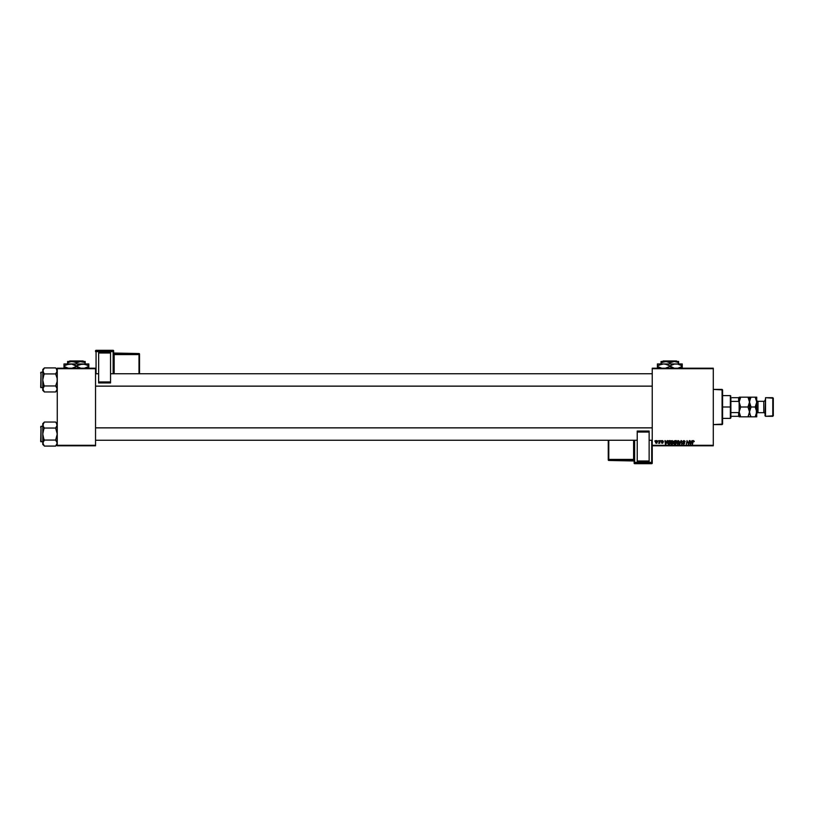 <?xml version="1.0" encoding="UTF-8"?>
<svg xmlns="http://www.w3.org/2000/svg" width="814" height="814" viewBox="0 0 814 814"><rect width="100%" height="100%" fill="white"/><g stroke="black" fill="none" stroke-linecap="round" stroke-linejoin="round"><path stroke-width="1.22" d="M652.238 368.193L713.288 368.193L713.288 368.711L652.238 368.711L652.238 445.289L713.288 445.289L713.288 368.193L652.238 368.193L652.238 368.711L652.238 368.193M670.533 442.684L671.418 440.791L673.056 441.086L673.331 442.572L672.384 444.149L671.112 444.088L670.543 442.969L671.784 444.302L672.852 443.752L673.351 442.144L672.11 440.578L670.533 442.684M667.165 440.628L665.893 444.251L664.936 440.628L665.435 441.615L666.717 441.615L665.435 441.615L664.936 440.628L665.425 444.251L667.572 440.628L665.893 444.251L665.313 440.628M693.406 440.588L694.22 441.626L693.121 441.188L692.541 444.251L692.856 440.903L693.497 440.578L692.165 444.251L693.467 441.005L693.823 441.758L694.24 441.381L693.823 441.758L693.467 441.005L692.979 441.687L692.541 444.251L692.612 441.595L693.497 440.578L694.24 441.381L693.497 440.578L694.24 441.381L693.497 440.578L694.24 441.381L693.497 440.578L692.612 441.595M683.689 443.874L684.309 443.355L683.689 443.874L684.309 443.355L683.689 443.874L684.309 443.355L683.689 443.874L682.997 443.213L683.689 443.874L682.997 443.213L683.689 443.874L682.997 443.213L683.689 443.874L682.997 443.213L683.689 443.874L684.309 443.355L682.885 441.219L683.943 440.578L685.012 441.33L684.686 441.849L684.299 441.076L683.241 441.351L684.686 443.223L683.679 444.302L682.62 443.172L683.618 443.874L684.309 443.264L682.804 441.646L684.309 443.355L683.689 443.874L682.62 443.172L683.679 444.302L684.686 443.335L683.18 441.615L683.923 441.005L685.062 441.809L683.943 440.578L682.814 441.534M679.832 444.251L681.003 440.628L682.04 444.251L681.186 441.147L679.425 444.251L681.186 441.147L682.04 444.251L681.481 440.628L681.654 444.251M676.556 442.684L677.95 440.598L678.988 440.974L679.364 442.358L678.876 443.752L677.655 444.291L676.556 442.684L677.797 444.302L678.876 443.752L679.375 442.144L678.133 440.578L676.597 442.155M654.782 441.147L655.25 440.628L654.782 441.147M674.267 444.169L674.826 444.251L673.819 443.365L674.043 441.147L676.363 440.628L675.752 444.251L673.941 443.864L673.87 441.758L674.318 444.19L675.752 444.251L676.363 440.628L674.908 440.628L676.363 440.628L675.752 444.251L674.318 444.19L673.88 441.646M691.951 440.628L690.679 444.251L689.723 440.628L690.221 441.615L691.503 441.615L690.221 441.615L689.723 440.628L690.211 444.251L692.358 440.628L690.679 444.251L690.099 440.628M687.158 442.124L686.406 444.251L687.016 440.628L688.461 443.701L689.346 440.628L688.725 444.251L687.291 441.178L686.406 444.251L687.016 440.628L688.461 443.701L687.016 440.628L686.406 444.251L687.291 441.178L688.725 444.251L689.346 440.628L688.329 444.251M661.833 442.46L662.728 442.623L661.64 441.341L662.535 440.578L663.43 441.524L662.169 441.005L663.074 442.785L661.833 443.203L661.456 442.511L662.728 442.623L661.69 441.605L662.057 440.679L661.64 441.341L662.728 442.623L661.456 442.511L662.311 443.315L663.095 442.562L662.016 441.32L663.43 441.473L662.016 441.32L663.095 442.562L662.311 443.315L661.456 442.511L662.331 442.979L662.688 442.409L661.64 441.341L662.535 440.578L663.43 441.473M668.691 440.72L670.339 440.628L669.729 444.251L667.734 443.63L667.836 441.564L668.691 440.72L667.572 442.765L668.365 444.2L669.729 444.251L670.339 440.628L669.271 440.628L670.339 440.628L669.729 444.251L668.365 444.2L667.572 442.765L668.426 444.22M656.247 443.304L655.545 441.656L656.267 440.669L657.325 440.903L656.898 443.152L655.972 443.223L655.484 442.206L656.359 443.315L657.549 441.636L656.99 440.639M658.261 441.147L658.73 440.628L658.261 441.147M659.401 442.816L658.587 443.213L660.185 440.628L659.737 443.264L659.452 442.714L658.587 443.213L659.605 441.687L658.587 443.213L659.452 442.714L659.737 443.264L660.185 440.628L659.35 443.264M660.805 441.147L661.263 440.628L660.805 441.147M652.238 445.807L713.288 445.807L713.288 368.711L652.238 368.711L652.238 445.807L652.238 445.289L713.288 445.289L713.288 445.807L652.238 445.807L652.238 462.403A0.519 0.519 180 0 1 651.719 462.922L651.719 463.685L634.645 463.685L634.645 462.922L651.719 462.922L651.719 463.685L634.126 463.166A0.519 0.519 -0 0 0 634.645 463.685L634.645 462.922A0.519 0.519 180 0 1 634.126 462.403L634.126 463.166L634.126 462.403L651.719 462.383L651.719 440.262L651.719 462.383L634.645 462.383L634.645 440.262L634.645 462.383L634.126 462.403L634.645 462.922L634.645 462.383L634.645 462.922L651.719 462.922L652.238 445.807M57.255 368.193L95.543 368.193L95.543 368.711L57.255 368.711L57.255 445.289L95.543 445.289L95.543 368.193L57.255 368.193L57.255 368.711L57.255 368.193M57.255 445.807L95.543 445.807L95.543 368.711L57.255 368.711L57.255 445.807L57.255 445.289L95.543 445.289L95.543 445.807L57.255 445.807M673.819 443.365L674.318 442.49L674.318 444.19L673.87 441.758L674.908 440.628M674.318 442.49L673.87 441.758M674.246 441.768L675.701 442.277L674.307 442.053L675.203 441.056L674.246 441.768M674.419 443.772L675.437 443.823L674.196 443.355L674.796 443.823L674.47 442.806L674.328 443.711M674.704 442.724L675.63 442.694L675.437 443.823L675.63 442.694L674.318 442.958M675.915 441.056L675.701 442.277L675.915 441.056L674.837 441.076L675.915 441.056M679.212 441.33L679.364 442.012M679.375 442.144L678.876 443.752L677.797 444.302L678.876 443.752M678.245 443.762L678.998 442.134L678.581 443.477L678.998 442.134L678.103 441.005L677.482 441.269M677.574 441.188L676.933 442.724L677.818 443.874L676.933 442.724L677.818 443.874L678.581 443.477L677.716 443.864L678.998 442.134L678.103 441.005L676.953 443.05M677.431 443.772L678.693 443.325M678.408 441.066L678.998 442.134L678.418 441.066M676.933 442.582L678.031 443.844M676.973 443.131L678.031 441.005M681.308 442.094L681.186 441.147L680.942 441.737M681.186 441.147L680.88 441.88M681.003 440.628L679.425 444.251L681.003 440.628M684.94 441.127L685.062 441.687M683.394 442.033L684.259 442.541L683.18 441.615L684.594 441.32L683.18 441.615L684.686 443.335L683.679 444.302L682.997 443.131M683.679 444.302L684.686 443.335L684.259 442.541L684.686 443.335L683.679 444.302L682.62 443.243M684.096 442.979L682.804 441.646L683.943 440.578M684.208 443.07L683.526 442.663M693.864 441.442L693.009 441.503M693.467 441.005L692.979 441.687L693.467 441.005M690.455 443.406L690.272 442.043L690.496 443.854L691.3 442.043L690.496 443.854M690.272 442.043L691.3 442.043L690.272 442.043M688.481 443.477L688.573 442.836M663.054 441.575L662.515 440.913L663.054 441.575L662.515 440.913L663.054 441.575L662.515 440.913L662.016 441.32L663.095 442.562L662.311 443.315L661.456 442.511M662.016 441.269L662.515 440.913L662.016 441.32L663.095 442.562L662.382 443.304M663.095 442.562L662.097 441.544L663.074 442.785M662.372 442.175L661.64 441.341L662.535 440.578L661.64 441.341L662.535 440.578L661.64 441.341L662.291 442.124M665.669 443.406L665.486 442.043L665.71 443.854L666.513 442.043L665.71 443.854M665.486 442.043L666.513 442.043L665.486 442.043M668.874 443.823L667.948 442.796L668.192 441.717L668.518 443.803M669.128 441.066L668.528 441.28M669.271 441.056L669.891 441.056L669.423 443.823L669.891 441.056L669.22 441.056M667.958 442.511L669.403 441.056M673.351 442.012L672.852 443.752L671.784 444.302M672.222 443.762L672.934 441.737L671.458 441.269M671.55 441.188L670.909 442.724L671.794 443.874L670.909 442.724L671.794 443.874L672.557 443.477L671.692 443.864L672.975 442.134L672.079 441.005L670.929 443.05M671.408 443.772L672.669 443.325M672.384 441.066L672.975 442.134L672.008 441.005M670.97 442.155L672.018 443.844M670.95 443.131L672.079 441.005L672.964 441.931M657.549 441.636L656.654 440.578L657.549 441.778M656.359 443.315L655.484 442.206L656.359 443.315M656.654 440.578L655.484 442.206M656.186 442.938L657.173 441.676L656.379 442.979L655.86 442.104L656.43 442.979M656.043 441.412L656.379 442.979M656.949 442.582L656.654 440.913L656.084 441.32M657.163 441.88L656.654 440.913L657.173 441.676L656.654 440.913L656.135 442.908M657.173 441.676L656.552 440.923M659.452 442.714L658.587 443.213M659.574 441.86L659.004 442.877M659.798 440.628L659.605 441.687M722.079 424.593L722.598 424.074L722.598 389.926L722.079 389.407L722.079 424.593L722.079 389.407L713.288 389.407L722.598 389.926L722.598 424.074L713.288 424.593L722.079 424.593M57.133 424.247L56.298 422.751L57.143 425.814L57.143 424.267L55.647 422.039L56.298 422.751L55.647 422.039L44.383 422.039L55.647 422.039L57.133 424.247M42.888 443.864L44.383 446.082L42.766 443.081L44.383 440.069L55.647 440.069L57.255 443.081L55.647 446.082L44.383 446.082L42.888 443.864M41.015 441.819L41.015 426.302L40.7 441.514L42.766 441.819L40.7 441.514L41.015 426.302L41.015 441.819M42.766 426.302L41.015 426.302L42.766 426.302M57.133 443.864L56.807 441.534M55.647 440.069L56.298 440.791L55.647 440.069L57.143 435.632L57.143 432.499L55.647 428.042L56.807 426.597L55.647 428.042L44.383 428.042L55.647 428.042L56.298 427.33L55.647 428.042L57.255 434.055L55.647 440.069L44.383 440.069L42.888 442.287L43.213 444.617L44.383 446.082L55.647 446.082L57.255 443.081M44.383 440.069L43.732 438.644L44.383 440.069L42.766 443.081L42.766 444.475L43.732 445.36M42.766 423.646L42.766 425.04L44.383 422.039L42.766 423.646L42.766 434.055L43.732 438.644L42.766 434.055L43.213 444.617M43.213 426.587L43.213 423.494L42.766 425.04L43.732 427.33L42.888 425.834L44.383 428.042L43.732 427.33L44.383 428.042L43.732 429.477L44.383 428.042M56.807 426.597L57.255 425.04L55.647 428.042M44.383 422.039L42.766 425.04L42.766 434.055L43.732 429.477L42.766 434.055L42.766 443.081M43.223 441.524L42.888 442.287M652.238 427.889L95.543 427.889L652.238 427.889M95.543 386.111L652.238 386.111L95.543 386.111M57.133 370.136L56.298 368.64L57.143 371.703L56.298 368.64L57.133 370.136M55.647 367.918L56.298 368.63L55.647 367.918L44.383 367.918L55.647 367.918L57.255 369.525L55.647 367.918M55.647 385.958L56.298 386.67L55.647 385.958L57.143 381.512L57.143 378.378L55.647 373.931L56.807 372.476L55.647 373.931L44.383 373.931L55.647 373.931L56.298 373.209L55.647 373.931L57.143 378.378L57.143 381.512L55.647 385.958L44.383 385.958L42.888 388.166L42.766 390.354L44.383 391.961L42.766 388.96L44.383 385.958L55.647 385.958L57.255 388.96L55.647 391.961L44.383 391.961L42.888 389.753L44.383 391.961L55.647 391.961L57.133 389.753L56.807 387.413M41.015 387.698L41.015 372.181L40.7 387.393L42.766 387.698L40.7 387.393L41.015 372.181L41.015 387.698M42.766 372.181L41.015 372.181L42.766 372.181M44.383 385.958L43.732 384.523L44.383 385.958L42.766 388.96L42.766 390.354L43.732 391.249M42.766 369.525L42.766 370.919L44.383 367.918L42.766 369.525L42.766 379.945L43.732 384.523L42.766 379.945L43.213 390.506M43.213 372.466L42.888 370.136L43.732 373.209L42.888 371.713L44.383 373.931L43.732 373.209L44.383 373.931L43.732 375.366L44.383 373.931M56.807 372.476L57.255 370.919L55.647 373.931M44.383 367.918L42.766 370.919L42.766 379.945L43.732 375.366L42.766 379.945L42.766 388.96M43.223 387.403L42.888 388.166M56.807 369.383L56.298 368.64M57.255 388.96L56.298 391.249L57.143 389.733M40.7 427.33L40.7 426.75M40.7 440.781L40.7 441.361M56.807 423.494L56.298 422.751M43.223 390.517L42.888 389.753L43.223 390.517M40.7 373.219L40.7 372.639M40.7 386.67L40.7 387.25M730.88 397.69L730.88 401.404L730.88 397.69L738.634 397.69L730.88 397.69M730.88 407L730.88 401.404L730.88 412.596L730.88 407L730.361 407L730.88 407M722.598 395.614L730.361 395.614L730.361 407L730.361 395.614L730.88 396.133M722.598 407L730.361 407L722.598 407M739.153 416.31L730.88 416.31L730.88 417.867L730.88 412.596L730.88 416.31L739.153 416.31L739.153 411.508L738.634 412.596L730.88 412.596L738.634 412.596L738.634 416.31L739.153 411.508L739.153 416.829L740.679 416.829L739.153 411.915L740.679 407L739.265 403.378L739.265 400.814L740.679 397.171L747.985 397.171L749.501 402.085L747.985 407L740.679 407L747.985 407L749.501 411.915L747.985 416.829L740.679 416.829L749.501 416.829L747.985 416.829L749.501 411.915L747.985 407L749.501 402.085L748.595 398.341L747.985 397.171L740.679 397.171L739.153 402.085L740.679 407L739.265 410.622L739.265 413.197L740.679 416.829L739.153 416.829L739.153 416.086M722.598 418.386L730.361 418.386L730.361 407L730.361 418.386L730.88 417.867M739.153 397.914L739.58 397.171L738.634 397.69L739.153 402.492L739.153 397.69L739.153 411.508M739.153 402.492L738.634 401.404L730.88 401.404L738.634 401.404L738.634 397.69L739.153 397.69M765.536 397.69L765.018 415.791L765.536 416.31L765.536 397.69L765.536 416.31L772.781 416.31L773.3 398.209L772.781 397.69L772.781 416.31L772.781 397.69L765.536 397.69L773.3 398.209L773.3 415.791L765.536 416.31L765.018 415.791L765.536 397.69M757.987 401.312A1.241 1.241 0 0 1 756.745 400.071A1.241 1.241 0 0 0 757.987 401.312L757.987 412.688L763.776 412.688A1.241 1.241 0 0 1 765.018 413.929A1.241 1.241 0 0 0 763.776 412.688L763.776 401.312L757.987 401.312L763.776 401.312A1.241 1.241 0 0 0 765.018 400.071A1.241 1.241 0 0 1 763.776 401.312L763.776 412.688L757.987 412.688A1.241 1.241 0 0 0 756.745 413.929A1.241 1.241 0 0 1 757.987 412.688L757.987 401.312M749.389 416.829L748.595 416.829L749.389 416.829M739.265 397.171L740.679 397.171L739.265 397.171M749.389 397.171L747.985 397.171L749.501 397.171L749.389 403.378M748.595 405.83L747.985 407L748.595 405.83M749.073 414.458L749.389 413.186L749.073 414.458M747.985 416.829L748.595 415.659L747.985 416.829L748.595 416.829M755.219 397.171L756.745 402.085L755.219 407L756.633 403.378L756.745 397.171L751.017 397.171L749.928 399.552L751.017 397.171L750.406 397.171L751.017 397.171L749.613 400.793L749.613 403.357L751.017 407L755.219 407L756.745 411.915L756.633 400.803L756.633 403.357L755.219 407L751.017 407L749.501 411.915L751.017 407L749.501 402.085L750.406 398.341L751.017 397.171L755.84 397.171L755.219 397.171L755.88 398.433L755.219 397.171L756.745 397.171L756.318 414.438L755.219 416.829L750.406 416.829L751.017 416.829L750.366 415.567L751.017 416.829L749.501 416.829L751.017 416.829L749.613 413.207L749.501 402.085L749.389 413.186M748.595 397.171L747.985 397.171L748.595 398.341M749.613 400.793L749.501 397.171L750.406 397.171L749.501 397.171M739.58 399.542L739.265 400.814L739.58 399.542M740.679 397.171L740.058 398.341L740.679 397.171L740.058 397.171M739.153 411.915L740.679 407L739.265 410.622M740.068 416.829L740.679 416.829L740.058 415.659M739.153 402.085L739.265 400.814M739.153 403.235L739.153 410.765M749.928 414.438L749.613 413.186L749.928 414.438M749.613 410.622L750.406 408.17L749.501 411.915L750.406 415.659M751.017 416.829L755.84 416.829L755.219 416.829L756.745 411.915L756.745 416.829L756.633 410.622L755.87 408.252M756.318 399.562L756.633 400.814L756.318 399.562M756.318 416.829L755.219 416.829L756.318 414.448L755.219 416.829M756.318 414.458L756.633 413.186L756.318 414.458M755.88 408.262L755.219 407L756.633 403.368M749.501 416.829L750.406 416.829L749.501 416.829M756.745 411.915L756.633 413.186M755.84 398.341L756.745 402.085M751.017 397.171L749.928 397.171M113.645 373.738L113.645 350.834A0.519 0.519 180 0 0 113.136 350.315L113.136 351.078L96.062 351.078L96.062 350.315L113.645 350.834L113.645 351.597L96.062 351.617L96.062 373.738L96.062 351.617L113.136 351.617L113.136 373.738L113.136 351.078A0.519 0.519 0 0 1 113.645 351.597L113.645 373.738M110.541 352.574L98.647 352.574L110.541 352.991L110.541 381.949L110.541 352.991L98.647 352.991L98.647 381.949L98.647 352.574L110.541 352.574M110.541 382.946L110.541 381.949L98.647 381.949L98.647 382.946L110.541 382.946L110.541 381.949L98.647 381.949L98.647 382.946L110.541 382.946M95.543 350.834L95.543 351.597A0.519 0.519 0 0 1 96.062 351.078L96.062 350.315L113.136 350.315L113.136 351.617L113.136 351.078L95.543 351.597L96.062 351.617L95.543 350.834A0.519 0.519 0 0 1 96.062 350.315L96.062 350.315A0.519 0.519 180 0 0 95.543 350.834L96.062 350.315L113.645 350.834M113.645 353.022L139.001 353.541L114.164 353.541A0.519 0.519 0 0 1 113.645 353.032A0.519 0.519 180 0 0 114.164 353.541L114.164 354.059A0.519 0.519 0 0 1 113.645 353.541A0.519 0.519 180 0 0 114.164 354.059L113.645 354.609L139.001 354.589L139.001 354.059L114.164 354.059L114.164 373.738L114.164 354.589L139.001 354.589L139.001 354.059L114.164 354.059L114.164 353.541L139.001 353.541L139.001 354.059A0.519 0.519 0 0 1 139.52 354.568L139.52 373.738L139.52 354.059L139.001 354.589L139.001 373.738L139.001 354.589L139.52 354.568L139.001 353.541L139.52 354.059A0.519 0.519 180 0 0 139.001 353.541L139.52 354.059M634.126 440.262L634.126 462.403L634.126 440.262M637.23 461.426L649.134 461.426L637.23 461.009L637.23 432.051L637.23 461.009L649.134 461.009L649.134 432.051L649.134 461.426L637.23 461.426M637.23 431.054L637.23 432.051L649.134 432.051L649.134 431.054L637.23 431.054L637.23 432.051L649.134 432.051L649.134 431.054L637.23 431.054M652.238 463.166L652.238 462.403L652.238 463.166A0.519 0.519 180 0 1 651.719 463.685L651.719 463.685A0.519 0.519 -0 0 0 652.238 463.166L651.719 463.685L634.126 463.166M634.126 460.978L608.78 460.459L633.607 460.459A0.519 0.519 180 0 1 634.126 460.968A0.519 0.519 -0 0 0 633.607 460.459L633.607 459.941A0.519 0.519 180 0 1 634.126 460.459A0.519 0.519 -0 0 0 633.607 459.941L634.126 459.391L608.78 459.411L608.78 459.941L633.607 459.941L633.607 440.262L633.607 459.411L608.78 459.411L608.78 459.941L633.607 459.941L633.607 460.459L608.78 460.459L608.78 459.941A0.519 0.519 180 0 1 608.261 459.432L608.261 440.262L608.261 459.941L608.78 459.411L608.78 440.262L608.78 459.411L608.261 459.432L608.78 460.459L608.261 459.941A0.519 0.519 -0 0 0 608.78 460.459L608.261 459.941M663.115 360.958L676.536 360.958L663.115 360.958M677.055 361.467L676.536 360.958L677.055 361.467M678.622 362.83L676.495 361.854L678.622 362.83L678.622 363.95L678.622 361.569L678.622 362.83L677.574 362.281L678.622 362.83M662.077 362.281L666.564 361.569L669.83 362.83L669.83 363.95L669.83 362.83L674.226 361.467L661.029 361.467L661.029 363.95L661.029 361.467L661.029 362.83L665.425 361.467L668.782 362.281M661.029 361.569L674.226 361.467L677.574 362.281L674.226 361.467L678.622 361.467L673.066 361.569L669.83 362.83M678.622 363.95L657.407 363.95L657.407 365.099L657.407 363.95L682.244 363.95L682.244 364.489L682.244 363.95L674.419 364.092L677.655 364.092L682.244 365.873L680.769 365.099L682.244 366.483L677.665 368.264L682.244 366.483L682.244 364.092M680.758 367.256L682.244 366.483L682.244 367.867M682.244 365.099L682.244 365.873L677.645 364.092M674.43 364.092L672.832 364.489L674.43 364.092M671.428 365.048L674.399 364.092L669.83 365.873L666.819 364.489L674.399 368.264L669.83 366.483L665.252 368.264L669.83 366.483L671.408 365.059M668.854 365.354L665.231 364.092L669.83 365.873M657.407 364.489L657.407 366.483L657.407 365.099L657.407 365.873L661.986 364.092L660.419 364.489L663.614 363.95L666.829 364.499L665.221 364.092M657.407 366.483L661.986 368.264L657.407 366.483L657.407 368.264L657.407 366.483L658.882 367.256L657.407 366.483M670.797 367.012L674.43 368.264L669.83 366.483M658.892 365.099L663.614 363.95M660.429 367.867L658.892 367.256L660.429 367.867M69.689 360.958L83.109 360.958L69.689 360.958M83.628 361.467L83.109 360.958L83.628 361.467M85.195 362.83L83.069 361.854L85.195 362.83L85.195 363.95L85.195 361.569L85.195 362.83L84.147 362.281L85.195 362.83M68.651 362.281L71.998 361.467L67.603 361.467L67.603 363.95L67.603 361.467L67.603 362.83L70.849 361.569L74.257 361.854L76.394 362.83L75.356 362.281L76.394 362.83L76.394 363.95L76.394 362.83L79.64 361.569L84.147 362.281L80.8 361.467L71.998 361.467L75.346 362.281M85.195 361.467L80.8 361.467L85.195 361.854M85.195 363.95L63.98 363.95L63.98 365.099L63.98 363.95L88.818 363.95L88.818 364.489L88.818 363.95L79.406 364.489L82.611 363.95L87.332 365.099L84.239 364.092L88.818 365.873L87.332 365.099L88.818 366.483L84.239 368.264L88.818 366.483L88.818 364.092M84.218 368.264L85.796 367.867L84.218 368.264M87.332 367.256L88.818 366.483L88.818 367.867M78.002 365.048L82.611 363.95L76.394 365.873L71.805 364.092L80.973 368.264L76.394 366.483L71.825 368.264L74.796 367.307M71.795 368.264L73.382 367.867L71.795 368.264M63.98 364.489L63.98 366.483L63.98 365.099L63.98 365.873L68.559 364.092L66.992 364.489L71.795 364.092L76.394 365.873L77.981 365.059M63.98 366.483L68.559 368.264L63.98 366.483L63.98 368.264L63.98 366.483L65.456 367.256L63.98 366.483M77.371 367.012L80.973 368.264L76.394 366.483L76.394 365.873M84.239 364.092L88.818 365.873L88.818 365.099M75.427 365.354L71.795 364.092M65.466 365.099L70.187 363.95M76.394 366.483L74.817 367.307M67.002 367.867L65.466 367.256L67.002 367.867M76.394 362.83L80.8 361.467L67.603 361.569M57.255 444.475L55.647 446.082M95.543 440.262L637.23 440.262M649.134 440.262L652.238 440.262M95.543 427.849L652.238 427.849M652.238 373.738L110.541 373.738M98.647 373.738L95.543 373.738M652.238 386.151L95.543 386.151M57.255 390.354L55.647 391.961"/></g></svg>
